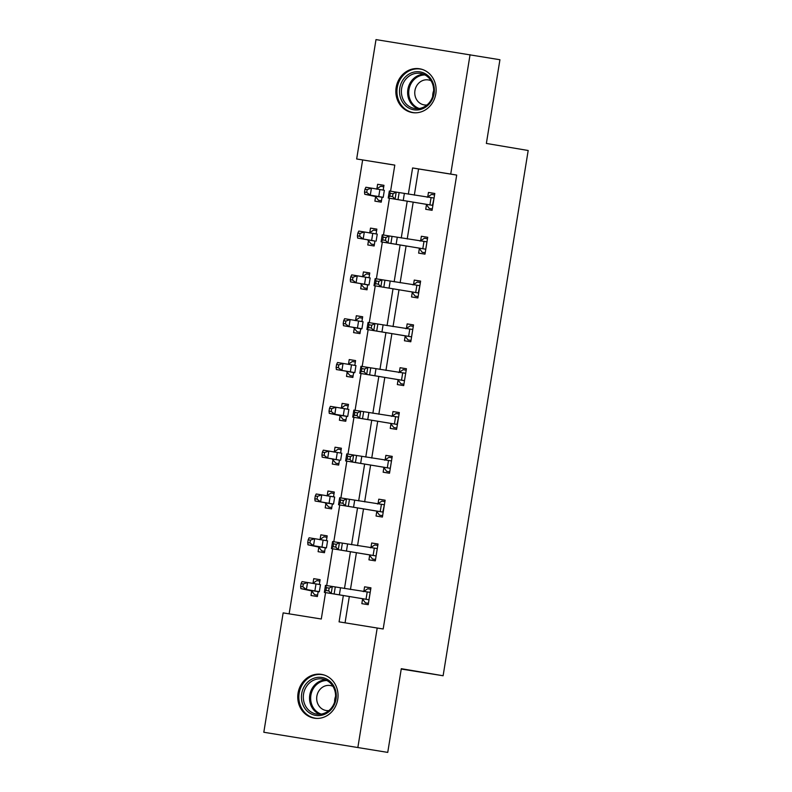 <?xml version="1.0" encoding="UTF-8"?>
<svg xmlns="http://www.w3.org/2000/svg" width="792" height="792" viewBox="0 0 792 792"><rect width="100%" height="100%" fill="white"/><g stroke="black" fill="none" stroke-linecap="round" stroke-linejoin="round"><path stroke-width="1.19" d="M435.808 93.862A22.196 20.087 99.6 0 1 412.286 112.563A22.196 20.087 99.6 0 1 396.148 87.506A22.196 20.087 99.6 0 1 419.681 68.795A22.196 20.087 99.6 0 1 435.808 93.862M337.729 699.455A22.196 20.087 99.6 0 1 314.196 718.156A22.196 20.087 99.6 0 1 298.069 693.089A22.196 20.087 99.6 0 1 321.592 674.388A22.196 20.087 99.6 0 1 337.729 699.455M394.792 165.142L356.667 158.974L376.002 39.6L499.93 59.737L486.367 143.441L528.185 150.5L443.114 675.754L401.297 668.696L387.743 752.4L263.815 732.263L283.15 612.889L321.285 619.007L325.562 592.604M362.637 159.984L289.13 613.849M401.247 669.042L443.114 675.754M317.592 595.148L314.563 594.663L311.731 590.921L311.008 595.505L317.364 596.524L318.166 591.584M319.325 584.456L320.097 579.675L313.741 578.655L312.998 583.209L316.83 580.615L319.869 581.11M324.69 551.331L321.661 550.846L318.829 547.104L318.107 551.687L324.463 552.707L325.264 547.767M326.452 540.411L327.195 535.857L320.839 534.838L320.097 539.392M325.948 503.316L325.205 507.87L331.561 508.89L332.303 504.336M333.511 496.822L334.293 492.04L327.938 491.02L327.195 495.574M333.036 459.489L332.303 464.053L338.659 465.072L339.461 460.132M340.61 453.004L341.392 448.222L335.036 447.203L334.293 451.757M345.975 419.879L342.946 419.394L340.115 415.651L339.402 420.235L345.757 421.255L346.49 416.691M347.421 409.276L348.48 404.405L342.124 403.385L341.392 407.939M347.233 371.854L346.5 376.418L352.856 377.438L353.588 372.874M354.806 365.36L355.578 360.578L349.223 359.558L348.49 364.122L352.321 361.528L355.351 362.013M354.331 328.037L353.588 332.6L359.944 333.62L360.746 328.68M361.944 321.324L362.677 316.76L356.321 315.741L355.588 320.305M361.429 284.219L360.687 288.783L367.043 289.803L367.547 284.833L369.003 284.962L350.559 281.902L350.312 279.695L352.529 280.041L352.985 277.24L350.767 276.883L350.312 279.695M369.003 277.725L369.775 272.943L363.419 271.923L362.677 276.487M368.527 240.402L367.785 244.966L374.141 245.985L374.943 241.035M376.101 233.907L376.873 229.126L370.517 228.106L369.775 232.67M381.467 200.782L378.437 200.297L375.606 196.555L374.883 201.138L381.239 202.158L382.041 197.218M383.229 189.872L383.971 185.308L377.616 184.288L376.873 188.852M343.332 595.574L339.075 621.859L383.18 628.987L456.697 175.072L418.572 168.963L414.325 195.139M413.186 202.188L407.227 238.956M406.088 246.005L400.138 282.774M398.99 289.822L393.04 326.591M391.892 333.65L385.942 370.408M384.793 377.467L378.843 414.236M377.705 421.285L371.745 458.053M370.607 465.102L364.647 501.871M363.508 508.919L357.548 545.688M356.41 552.737L350.45 589.505M349.312 596.554L345.055 622.819M368.428 603.306L365.399 602.821L362.568 599.079L361.855 603.662L368.211 604.682L370.943 587.832L364.587 586.813L363.845 591.367L367.676 588.773L370.705 589.258M369.686 555.291L368.953 559.845L375.309 560.865L378.031 544.015L371.686 542.995L370.943 547.549M376.784 511.474L376.052 516.028L382.407 517.047L385.13 500.197L378.774 499.178L378.041 503.732M389.723 471.854L386.694 471.369L383.863 467.627L383.15 472.21L389.506 473.23L392.228 456.38L385.872 455.36L385.14 459.914M390.981 423.829L390.238 428.393L396.594 429.413L399.326 412.563L392.971 411.543L392.238 416.097M400.891 383.734L403.91 384.239L400.891 383.734L398.059 379.992L397.337 384.575L403.692 385.595L406.425 368.735L400.069 367.716L399.326 372.28L403.168 369.686L406.197 370.171M405.177 336.194L404.435 340.758L410.791 341.778L413.523 324.918L407.167 323.898L406.425 328.462M412.276 292.377L411.533 296.941L417.889 297.96L420.621 281.101L414.265 280.081L413.523 284.645M425.205 252.757L422.176 252.272L419.344 248.53L418.631 253.123L424.987 254.143L427.72 237.283L421.364 236.263L420.621 240.827M432.303 208.94L429.274 208.454L426.442 204.712L425.73 209.296L432.085 210.316L434.808 193.466L428.452 192.446L427.72 197.01M387.743 752.4L263.815 732.263M470.062 54.688L450.727 174.072L412.592 167.953L408.345 194.159M456.697 175.072L450.727 174.072M377.21 627.977L357.875 747.361M407.207 201.208L401.257 237.976M400.108 245.025L394.159 281.794M393.01 288.842L387.06 325.611M385.922 332.66L379.962 369.428M378.823 376.477L372.864 413.246M371.725 420.295L365.765 457.063M364.627 464.122L358.667 500.881M357.529 507.939L351.579 544.708M350.43 551.757L344.48 588.525M390.575 191.199L394.802 165.092L356.667 158.974M326.7 585.565L332.66 548.787M333.798 541.748L339.748 504.969M340.897 497.93L346.846 461.152M347.985 454.113L353.945 417.334M355.083 410.296L361.043 373.517M362.182 366.478L368.141 329.7M369.28 322.661L375.24 285.882M376.378 278.843L382.338 242.065M383.477 235.016L389.426 198.248M418.572 168.963L412.592 167.953M370.933 587.882L364.587 586.813M320.087 579.724L313.741 578.655M327.185 535.907L320.839 534.838M378.031 544.064L371.686 542.995M334.283 492.089L327.938 491.02M385.13 500.247L378.774 499.178M341.382 448.272L335.036 447.203M392.218 456.43L385.872 455.36M348.48 404.455L342.124 403.385M399.317 412.612L392.971 411.543M355.568 360.637L349.223 359.558M406.415 368.795L400.069 367.716M362.667 316.82L356.321 315.741M413.513 324.977L407.167 323.898M369.765 273.002L363.419 271.923M420.611 281.16L414.265 280.081M376.863 229.175L370.517 228.106M427.71 237.333L421.364 236.263M383.962 185.358L377.616 184.288M434.808 193.515L428.452 192.446M365.399 602.821L368.428 603.336M370.201 592.386L332.333 586.476L331.195 593.495L324.334 592.386L368.597 599.702L331.195 593.495L328.7 590.921L329.155 588.109L326.403 587.674L325.948 590.476L328.7 590.921M325.948 590.476L324.334 592.386L325.472 585.367L332.333 586.476L329.155 588.109M363.3 591.644L363.815 591.386M325.472 585.367L326.403 587.674M317.582 595.178L314.563 594.663M301.089 583.605L300.633 586.417L302.851 586.773L303.306 583.961L301.089 583.605L302.019 581.615L307.553 582.496L306.415 589.515L319.344 591.683L318.107 591.971M311.731 590.921L300.881 588.634L300.633 586.417M303.306 583.961L307.553 582.496L320.483 584.664L319.325 591.683M317.879 591.565L311.464 590.535M302.851 586.773L306.415 589.515L300.881 588.634M312.929 678.635A19.206 17.375 99.6 0 1 335.244 689.337A19.206 17.375 99.6 0 1 324.769 714.236A19.206 17.375 99.6 0 1 302.455 703.534A19.206 17.375 99.6 0 1 312.929 678.635M324.928 713.018A17.78 16.087 -80.4 0 0 335.541 694.525A17.78 16.087 -80.4 0 0 322.413 679.001A17.78 16.087 -80.4 0 0 313.969 680.061A17.78 16.087 -80.4 0 0 303.366 698.554A17.78 16.087 -80.4 0 0 316.493 714.067A17.78 16.087 -80.4 0 0 324.928 713.018M328.878 710.582A12.662 11.454 99.6 0 1 326.066 710.493A12.662 11.454 99.6 0 1 316.721 699.445A12.662 11.454 99.6 0 1 324.265 686.278A12.662 11.454 99.6 0 1 330.274 685.526A12.662 11.454 99.6 0 1 332.967 686.367M324.641 675.18A22.057 19.958 -80.4 0 0 322.522 674.695A22.057 19.958 -80.4 0 0 312.058 676.002A22.057 19.958 -80.4 0 0 298.901 698.94A22.057 19.958 -80.4 0 0 315.176 718.176A22.057 19.958 -80.4 0 0 317.344 718.413M334.63 702.019A12.662 11.454 99.6 0 1 335.59 696.346M434.095 93.595A19.206 17.375 99.6 0 1 413.87 109.801A19.206 17.375 99.6 0 1 399.782 88.09A19.206 17.375 99.6 0 1 420.007 71.884A19.206 17.375 99.6 0 1 434.095 93.595M401.643 88.397A17.78 16.087 -80.4 0 0 414.572 108.484A17.78 16.087 -80.4 0 0 433.422 93.496A17.78 16.087 -80.4 0 0 420.493 73.409A17.78 16.087 -80.4 0 0 401.643 88.397M432.709 96.426A12.662 11.454 99.6 0 1 432.877 93.634A12.662 11.454 99.6 0 1 433.67 90.753M426.967 104.989A12.662 11.454 99.6 0 1 424.146 104.9A12.662 11.454 99.6 0 1 414.939 90.605A12.662 11.454 99.6 0 1 428.363 79.933A12.662 11.454 99.6 0 1 431.056 80.774M422.73 69.587A22.057 19.958 -80.4 0 0 420.611 69.102A22.057 19.958 -80.4 0 0 397.238 87.684A22.057 19.958 -80.4 0 0 413.266 112.593A22.057 19.958 -80.4 0 0 415.434 112.82M372.497 559.003L375.527 559.489L372.497 559.003L369.26 554.846L375.695 555.885L331.432 548.569L369.26 554.846M370.399 547.826L374.774 544.955L377.804 545.441M377.299 548.569L339.431 542.659L338.293 549.678L335.798 547.104L336.244 544.292L333.501 543.847L333.046 546.658L335.798 547.104M333.046 546.658L331.432 548.569L332.571 541.55L339.431 542.659L336.244 544.292M332.571 541.55L333.501 543.847M379.596 515.186L382.625 515.671L379.596 515.186L376.358 511.028L382.793 512.068L338.53 504.752L376.358 511.028M377.497 504.009L381.873 501.138L384.902 501.623M384.397 504.752L346.52 498.841L345.391 505.86L342.887 503.286L343.342 500.475L340.6 500.029L340.144 502.841L342.887 503.286M382.793 512.068L384.368 504.771M340.144 502.841L338.53 504.752L339.669 497.732L346.52 498.841L343.342 500.475M339.669 497.732L340.6 500.029M326.957 537.283L323.928 536.798L319.701 539.689M324.68 551.361L321.661 550.846M308.187 539.788L307.732 542.599L309.949 542.956L310.405 540.144L308.187 539.788L309.118 537.798L314.652 538.679L313.513 545.698L326.433 547.866L325.205 548.153M318.829 547.104L307.979 544.817L307.732 542.599M310.405 540.144L314.652 538.679L327.571 540.847L326.433 547.866M318.562 546.718L324.997 547.747M309.949 542.956L313.513 545.698L307.979 544.817M334.056 493.465L331.026 492.98L326.799 495.871M328.749 507.028L331.779 507.533L328.749 507.028L325.047 502.791L326.512 502.91L315.077 500.999L314.83 498.782L317.048 499.138L317.503 496.327L315.285 495.97L314.83 498.782M315.285 495.97L316.216 493.98L334.67 497.029L333.531 504.049L332.284 504.306M317.503 496.327L321.75 494.861L320.612 501.88L333.531 504.049M325.661 502.9L332.095 503.93M317.048 499.138L320.612 501.88L315.077 500.999M386.694 471.369L389.723 471.874M384.595 460.192L388.971 457.321L392 457.806M391.495 460.934L353.618 455.024L352.48 462.043L345.629 460.934L389.892 468.25L352.48 462.043L349.985 459.469L350.44 456.657L347.698 456.212L347.243 459.023L349.985 459.469M347.243 459.023L345.629 460.934L346.757 453.915L353.618 455.024L350.44 456.657M346.757 453.915L347.698 456.212M396.822 428.056L393.792 427.551L396.822 428.036M391.693 416.374L396.069 413.503L399.099 413.988M396.99 424.423L398.564 417.137L360.716 411.206L359.578 418.226L352.717 417.117L396.99 424.423L359.578 418.226L357.083 415.651L357.538 412.84L354.796 412.394L354.341 415.206L357.083 415.651M393.792 427.551L390.555 423.393M354.341 415.206L352.717 417.117L353.856 410.098L360.716 411.206L357.538 412.84M353.856 410.098L354.796 412.394M405.682 373.299L367.815 367.379L366.676 374.408L359.815 373.299L404.088 380.606L366.676 374.408L364.181 371.834L364.637 369.022L361.894 368.577L361.439 371.389L364.181 371.834M361.439 371.389L359.815 373.299L360.954 366.28L367.815 367.379L364.637 369.022M398.782 372.557L399.307 372.299M360.954 366.28L361.894 368.577M341.154 449.648L338.125 449.163L333.887 452.054M335.848 463.211L338.877 463.716L335.848 463.211L332.145 458.964L333.61 459.093L322.176 457.182L321.928 454.964L324.146 455.321L324.601 452.509L322.384 452.153L321.928 454.964M339.431 460.132L322.176 457.182M322.384 452.153L323.314 450.153L341.768 453.212L340.629 460.231M324.601 452.509L328.848 451.044L327.71 458.063L324.146 455.321M332.759 459.083L339.194 460.112M348.252 405.831L345.223 405.346L340.986 408.236M345.975 419.899L342.946 419.394M340.115 415.651L329.274 413.365L329.026 411.147L331.234 411.503L331.69 408.692L329.482 408.335L329.026 411.147M329.482 408.335L330.413 406.336L348.866 409.395L347.728 416.414L346.47 416.671M331.69 408.692L335.947 407.217L334.808 414.246L347.728 416.414M339.847 415.265L346.292 416.295M331.234 411.503L334.808 414.246L329.274 413.365M353.074 376.061L350.044 375.576L346.332 371.329L347.807 371.458L336.372 369.547L336.125 367.33L338.332 367.676L338.788 364.874L336.58 364.518L336.125 367.33M353.074 376.081L350.044 375.576M336.58 364.518L337.511 362.518L355.964 365.577L354.826 372.596L353.569 372.854M338.788 364.874L343.045 363.399L341.906 370.428L354.826 372.596M353.361 372.468L346.945 371.438M338.332 367.676L341.906 370.428L336.372 369.547M407.989 339.907L411.018 340.402L407.989 339.907L404.742 335.758L411.177 336.788L366.914 329.482L404.742 335.758M405.88 328.739L410.256 325.868L413.285 326.353M412.78 329.482L374.913 323.562L373.774 330.591L371.28 328.007L371.735 325.205L368.993 324.76L368.537 327.571L371.28 328.007M368.537 327.571L366.914 329.482L368.052 322.463L374.913 323.562L371.735 325.205M368.052 322.463L368.993 324.76M362.449 318.196L359.42 317.711L355.182 320.602M357.142 331.759L360.172 332.264L357.142 331.759L353.43 327.512L354.905 327.64L343.471 325.72L343.223 323.512L345.431 323.859L345.886 321.057L343.678 320.701L343.223 323.512M343.678 320.701L344.609 318.701L350.133 319.582L349.005 326.611L361.924 328.779L360.687 329.056M345.886 321.057L350.133 319.582L363.063 321.75L361.924 328.779M354.044 327.621L360.479 328.66M345.431 323.859L349.005 326.611L343.471 325.72M418.107 296.604L415.077 296.089L418.117 296.574M412.978 284.922L417.354 282.051L420.384 282.536M418.275 292.971L419.849 285.684L382.011 279.744L380.873 286.773L374.012 285.665L418.275 292.971L380.873 286.773L378.378 284.189L378.833 281.388L376.091 280.942L375.636 283.754L378.378 284.189M415.077 296.089L411.84 291.941M375.636 283.754L374.012 285.665L375.151 278.645L382.011 279.744L378.833 281.388M375.151 278.645L376.091 280.942M369.547 274.378L366.518 273.893L362.281 276.784M367.27 288.427L364.241 287.932L360.528 283.694L361.993 283.823L350.559 281.902M367.26 288.446L364.241 287.932M350.767 276.883L351.697 274.883L370.161 277.933L369.022 284.962M352.985 277.24L357.232 275.764L356.093 282.784L352.529 280.041M361.142 283.803L367.577 284.843M422.176 252.272L425.205 252.787M420.077 241.095L424.453 238.234L427.482 238.719M426.977 241.847L389.11 235.927L387.971 242.946L381.11 241.847L425.373 249.153L387.971 242.946L385.476 240.372L385.932 237.57L383.18 237.125L382.724 239.936L385.476 240.372M382.724 239.936L381.11 241.847L382.249 234.818L389.11 235.927L385.932 237.57M382.249 234.818L383.18 237.125M376.636 230.561L373.606 230.076L369.379 232.967M374.368 244.599L371.339 244.114L367.627 239.877L369.092 240.006L357.657 238.085L357.41 235.877L359.627 236.224L360.083 233.412L357.865 233.066L357.41 235.877M374.359 244.629L371.339 244.114M374.923 241.035L357.657 238.085M357.865 233.066L358.796 231.066L377.249 234.115L376.121 241.144M360.083 233.412L364.33 231.947L363.191 238.966L359.627 236.224M368.24 239.986L374.675 241.015M429.274 208.454L432.303 208.969M427.175 197.277L431.551 194.416L434.58 194.901M432.472 205.336L434.046 198.05L396.208 192.109L395.069 199.129L388.209 198.03L432.472 205.336L395.069 199.129L392.565 196.555L393.02 193.743L390.278 193.307L389.822 196.109L392.565 196.555M389.822 196.109L388.209 198.03L389.347 191.001L396.208 192.109L393.02 193.743M389.347 191.001L390.278 193.307M383.734 186.744L380.704 186.259L376.477 189.149M381.457 200.812L378.437 200.297M364.963 189.248L364.508 192.05L366.726 192.406L367.181 189.595L364.963 189.248L365.894 187.249L371.428 188.13L370.29 195.149L383.189 197.317L381.982 197.604M375.606 196.555L364.756 194.268L364.508 192.05M367.181 189.595L371.428 188.13L384.348 190.298L383.209 197.327M375.339 196.168L381.774 197.198M366.726 192.406L370.29 195.149L364.756 194.268M368.923 600.098L370.171 592.406M339.362 594.891L340.501 587.872M334.125 594.02L335.263 586.991M366.023 599.277L367.161 592.248M316.008 583.902L314.87 590.921M319.661 714.255A17.78 16.087 99.6 0 1 309.533 697.861A17.78 16.087 99.6 0 1 320.196 681.11A17.78 16.087 99.6 0 1 325.462 679.863M326.878 680.526A17.196 15.563 -80.4 0 0 320.968 681.754A17.196 15.563 -80.4 0 0 310.652 698.396A17.196 15.563 -80.4 0 0 321.215 714.097M417.74 108.662A17.78 16.087 99.6 0 1 407.87 89.447A17.78 16.087 99.6 0 1 423.552 74.28M424.967 74.943A17.196 15.563 -80.4 0 0 408.979 89.635A17.196 15.563 -80.4 0 0 419.295 108.504M376.022 556.281L377.269 548.589M346.45 551.074L347.589 544.045M341.223 550.192L342.362 543.173M373.121 555.459L374.26 548.43M353.549 507.256L354.687 500.227M348.322 506.375L349.46 499.356M380.219 511.642L381.358 504.613M323.106 540.085L321.968 547.104M330.205 496.257L329.066 503.286M390.218 468.646L391.466 460.954M360.647 463.439L361.786 456.41M355.42 462.558L356.558 455.539M387.318 467.815L388.456 460.796M367.745 419.612L368.884 412.592M362.518 418.74L363.647 411.721M394.416 423.997L395.555 416.978M404.415 381.011L405.662 373.319M374.844 375.794L375.982 368.775M369.607 374.923L370.745 367.904M401.514 380.18L402.653 373.161M337.303 452.44L336.164 459.469M344.401 408.623L343.263 415.651M351.5 364.805L350.361 371.834M411.513 337.184L412.751 329.502M381.942 331.977L383.08 324.958M376.705 331.106L377.843 324.086M408.613 336.362L409.741 329.343M358.588 320.988L357.459 328.007M389.04 288.159L390.179 281.14M383.803 287.288L384.942 280.269M415.701 292.545L416.839 285.526M365.686 277.17L364.548 284.189M425.7 249.549L426.947 241.867M396.139 244.342L397.267 237.323M390.901 243.471L392.04 236.452M422.799 248.728L423.938 241.709M372.784 233.353L371.646 240.372M403.227 200.525L404.365 193.505M398 199.653L399.138 192.624M429.898 204.91L431.036 197.891M379.883 189.535L378.744 196.555M315.176 718.176L316.463 718.394M322.522 674.695L323.809 674.903M420.611 69.102L421.888 69.32M413.266 112.593L414.543 112.801"/></g></svg>
